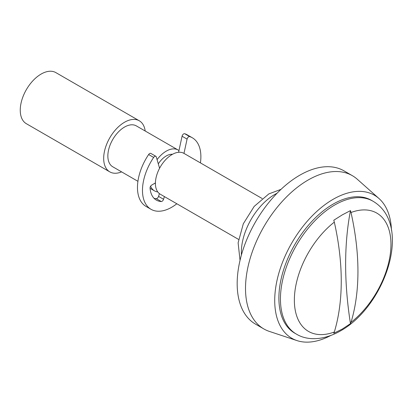 <?xml version="1.0" encoding="UTF-8"?>
<svg xmlns="http://www.w3.org/2000/svg" width="413" height="413" viewBox="0 0 413 413"><rect width="100%" height="100%" fill="white"/><g stroke="black" fill="none" stroke-linecap="round" stroke-linejoin="round"><path stroke-width="0.62" d="M391.467 230.211A82.595 47.686 120 0 0 378.995 198.529L357.24 179.206A88.49 51.093 120 0 0 352.335 175.664L343.993 170.848A88.49 51.093 120 0 0 299.745 175.226A88.49 51.093 120 0 0 241.935 253.21A88.49 51.093 120 0 0 255.497 324.117L263.845 328.939A88.49 51.093 120 0 0 269.364 331.412L296.978 340.591A82.595 47.686 120 0 0 330.648 335.552M352.335 175.664A88.49 51.093 120 0 0 308.088 180.047A88.49 51.093 120 0 0 250.278 258.027A88.49 51.093 120 0 0 263.845 328.939M262.162 198.534L183.893 153.347A23.598 13.624 120 0 0 172.097 154.514A23.598 13.624 120 0 0 156.677 175.313A23.598 13.624 120 0 0 160.296 194.218L238.564 239.406M172.505 154.286A17.697 10.217 120 0 0 166.253 155.959A17.697 10.217 120 0 0 158.298 163.853M154.978 183.186A17.697 10.217 120 0 0 155.412 183.888M178.953 150.58A23.598 13.624 120 0 0 178.055 149.976L136.336 125.893A23.598 13.624 120 0 0 124.54 127.059A23.598 13.624 120 0 0 109.125 147.854A23.598 13.624 120 0 0 112.739 166.764L137.927 181.307M178.055 149.976A23.598 13.624 120 0 0 166.253 151.143A23.598 13.624 120 0 0 157.074 159.624M150.621 186.18A23.598 13.624 120 0 0 154.457 190.847A23.598 13.624 120 0 0 157.745 191.9M145.185 130.998A29.499 17.031 120 0 0 139.289 120.782L55.858 72.611A29.499 17.031 120 0 0 41.109 74.072A29.499 17.031 120 0 0 21.837 100.07A29.499 17.031 120 0 0 26.36 123.704L109.791 171.875A29.499 17.031 120 0 0 121.587 171.875M139.289 120.782A29.499 17.031 120 0 0 124.54 122.243A29.499 17.031 120 0 0 105.269 148.236A29.499 17.031 120 0 0 109.791 171.875M351.004 212.504L350.467 210.615L342.222 214.915L333.781 220.248L334.318 222.137A68.31 39.442 120 0 0 294.361 300.148A68.31 39.442 120 0 0 334.318 332.011L333.781 333.281L342.222 329.099L350.467 323.647L351.004 322.377A68.31 39.442 120 0 0 390.961 244.372A68.31 39.442 120 0 0 351.004 212.504A235.684 136.073 60 0 1 357.942 271.444A235.684 136.073 60 0 1 351.004 322.377M334.318 222.137A235.684 136.073 60 0 1 341.252 281.083A235.684 136.073 60 0 1 334.318 332.011M373.022 201.229L371.468 200.331A76.694 44.279 120 0 0 333.121 204.13A76.694 44.279 120 0 0 283.013 271.713A76.694 44.279 120 0 0 294.774 333.167L296.327 334.065C306.683 340.482 322.997 340.911 340.575 330.854C384.782 306.327 413.434 225.08 373.022 201.229A76.694 44.279 120 0 0 334.675 205.029A76.694 44.279 120 0 0 284.572 272.611A76.694 44.279 120 0 0 296.327 334.065M378.995 198.529A82.595 47.686 120 0 0 333.121 199.314A82.595 47.686 120 0 0 277.939 276.524A82.595 47.686 120 0 0 296.978 340.591M350.467 210.615A353.972 204.368 -120 0 0 350.467 323.647M159.578 168.272L156.279 156.894A2.359 1.363 120 0 0 155.856 156.31A2.359 1.363 120 0 0 153.646 157.43A41.295 23.84 120 0 0 142.475 190.403A41.295 23.84 120 0 0 151.029 209.308A41.295 23.84 120 0 0 176.826 203.764M200.424 162.892A41.295 23.84 120 0 0 200.878 156.682A41.295 23.84 120 0 0 192.324 137.777A41.295 23.84 120 0 0 189.712 136.61A2.359 1.363 120 0 0 187.074 139.114L183.976 153.393M155.856 156.31L150.848 153.419A2.359 1.363 120 0 0 148.639 154.539A41.295 23.84 120 0 0 137.472 187.512A41.295 23.84 120 0 0 146.026 206.417L151.029 209.308M192.324 137.777L187.321 134.891A41.295 23.84 120 0 0 184.704 133.719A2.359 1.363 120 0 0 182.071 136.228L178.581 152.289M159.423 193.635L158.556 196.387A2.359 1.363 -60 0 1 156.228 198.638A30.676 17.713 -60 0 1 154.044 198.307M164.41 196.593L163.563 199.278A2.359 1.363 -60 0 1 161.235 201.529A30.676 17.713 -60 0 1 156.341 200.109A30.676 17.713 -60 0 1 150.064 188.111A2.359 1.363 -60 0 1 151.726 185.065L155.412 182.933M277.066 193.238A47.196 27.248 120 0 0 274.717 194.497A47.196 27.248 120 0 0 241.424 254.966M189.712 136.61L184.704 133.719M187.074 139.114L182.071 136.228M163.563 199.278L158.556 196.387M161.235 201.529L156.228 198.638M153.646 157.43L148.639 154.539M240.036 260.345L238.12 242.823L243.298 223.8L254.186 206.402L268.817 193.914L281.026 189.345M150.079 188.323L154.457 190.847"/></g></svg>
